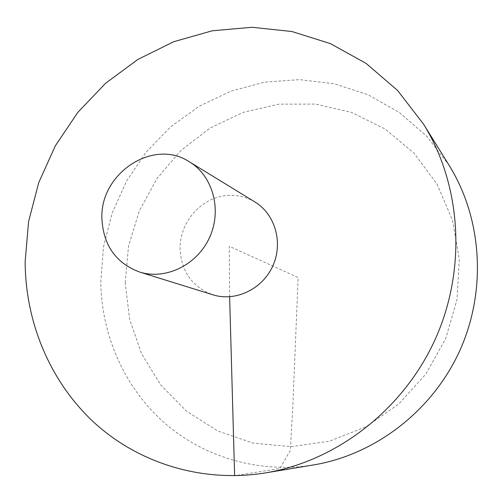 <?xml version="1.0" encoding="UTF-8"?>
<svg xmlns="http://www.w3.org/2000/svg" width="503" height="503" viewBox="0 0 503 503"><rect width="100%" height="100%" fill="white"/><g stroke="black" fill="none" stroke-linecap="round" stroke-linejoin="round"><path stroke-width="0.38" stroke-dasharray="2.52 1.89" d="M449.166 165.418L426.695 136.194L399.281 112.414L368.108 94.797L334.426 83.806L299.492 79.619L264.547 82.171L230.751 91.2L199.163 106.252L170.75 126.731L146.329 151.906L126.618 180.948L112.188 212.964L103.48 246.973L100.789 281.938C101.518 334.501 123.763 386.185 163.022 421.627C202.451 456.749 258.171 473.883 313.388 464.967M255.002 202.03C246.325 196.83 236.926 194.661 226.79 195.516C200.93 197.402 179.018 222.955 180.087 249.582C181.621 272.079 192.567 287.163 212.945 294.827M125.228 282.768L128.535 246.099L139.293 210.832L157.011 178.49L180.935 150.479L210.084 128.07L243.245 112.339L278.989 104.152L315.721 104.096L351.691 112.427L385.078 128.994L414.082 153.226L437.006 184.067L452.43 220.031L459.296 259.234L457.045 299.499L445.708 338.525L425.884 374.043L398.753 404.022L365.926 426.802L329.352 441.225L291.13 446.689L253.349 443.156L217.956 431.077L186.663 411.335L160.866 385.141L141.613 353.923L129.611 319.26L125.228 282.768M229.626 296.789L229.255 246.288L298.141 277.511L292.84 405.833L290.325 450.437L279.888 468.507L234.631 475.719"/><path stroke-width="0.75" d="M25.15 261.73C25.389 322.002 49.803 381.393 93.96 422.401C138.312 463.024 201.747 483.176 265.32 472.927C336.312 461.226 403.06 410.052 435.089 339.588C466.966 269.055 461.458 185.123 423.463 124.027L397.615 90.496L366.134 63.422L330.408 43.61L291.891 31.513L252.028 27.281L212.228 30.796L173.793 41.692L137.904 59.417L105.611 83.259L77.827 112.376L55.33 145.832L38.744 182.614L28.57 221.634L25.15 261.73M265.32 472.927L313.388 464.967C375.062 454.781 432.36 410.982 459.748 350.761C486.979 290.476 482.151 218.509 449.166 165.418L423.463 124.027M139.532 272.016L212.945 294.827C235.41 301.982 262.384 289.225 272.777 266.018C283.384 242.899 275.198 214.209 255.002 202.03L189.461 161.859C153.233 137.765 99.638 173.592 101.914 218.855C103.404 245.376 115.942 263.094 139.532 272.016C165.575 280.334 197.226 265.018 209.6 237.385C222.225 209.864 212.882 175.962 189.461 161.859M234.631 475.719L229.626 296.789"/></g></svg>
